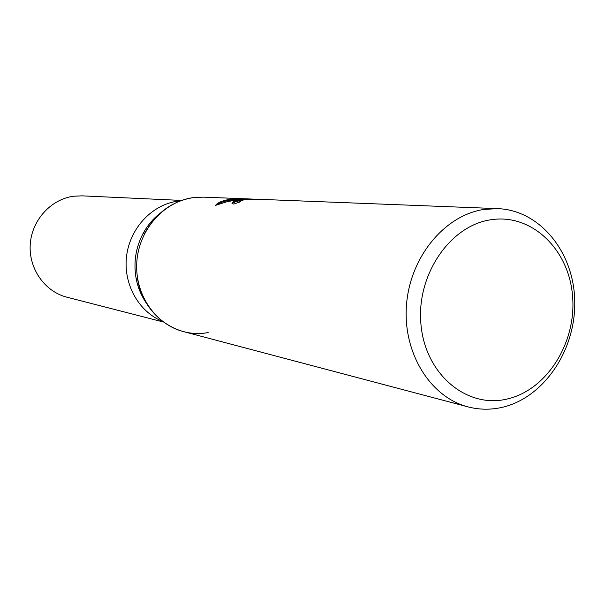 <?xml version="1.0" encoding="UTF-8"?>
<svg xmlns="http://www.w3.org/2000/svg" width="605" height="605" viewBox="0 0 605 605"><rect width="100%" height="100%" fill="white"/><g stroke="black" fill="none" stroke-linecap="round" stroke-linejoin="round"><path stroke-width="0.91" d="M177.832 201.14L180.434 200.845L177.832 201.14C152.301 204.505 130.136 227.843 126.619 255.779C122.959 283.7 138.522 311.726 162.374 321.255C138.522 311.719 122.959 283.7 126.619 255.779C130.136 227.843 152.301 204.505 177.832 201.14M490.836 219.766C531.818 213.194 569.154 249.57 572.587 296.284C576.603 342.899 546.542 390.603 506.445 399.187C466.432 408.481 425.353 374.155 420.982 324.688C416.006 275.335 449.81 225.597 490.836 219.766M484.121 209.406L497.718 208.627C540.378 210.23 574.296 252.799 574.75 301.804C575.635 350.787 543.351 398.355 501.447 407.505C490.201 409.956 479.054 409.744 467.99 406.87C430.185 397.213 402.537 352.639 406.515 304.701C410.19 256.754 444.864 215.085 484.121 209.406M467.99 406.87L183.179 331.517C154.978 324.25 134.37 293.735 136.851 261.519C139.112 229.295 164.084 201.404 193.214 197.631L203.333 197.139L254.145 199.151M497.718 208.627L256.822 199.226L244.465 199.665L241.183 199.529L249.994 199L239.792 199.468L230.853 199.113L249.873 198.954M244.458 199.658L239.648 201.253L240.79 201.654L233.795 204.066L232.07 203.605C231.397 202.267 234.286 200.936 240.737 199.597L241.183 199.529M230.384 199.174L239.209 199.537L227.155 201.669L215.554 205.375C217.467 202.675 222.406 200.61 230.384 199.174L230.853 199.113M240.813 200.52C235.935 201.427 233.069 202.501 232.214 203.726M240.737 199.597L244.034 199.726M238.446 199.62L235.186 199.62C226.935 200.247 220.984 201.934 217.331 204.694M235.148 199.287L235.088 198.712M208.158 332.538C176.857 338.845 143.786 315.069 137.895 280.418L136.102 278.361C133.403 262.888 135.611 248.148 142.735 234.15C147.121 225.854 152.883 218.912 160.015 213.315M142.735 234.15L145.049 232.713C156.234 212.726 172.289 201.034 193.214 197.631M146.516 303.355C141.336 295.913 137.872 287.579 136.102 278.361M163.365 322.004L66.928 297.199C44.77 291.633 28.533 268.567 30.25 244.322C31.8 220.076 51.054 199.06 73.848 196.201L82.121 195.854L181.598 200.429M239.731 201.435L239.784 201.949"/></g></svg>

